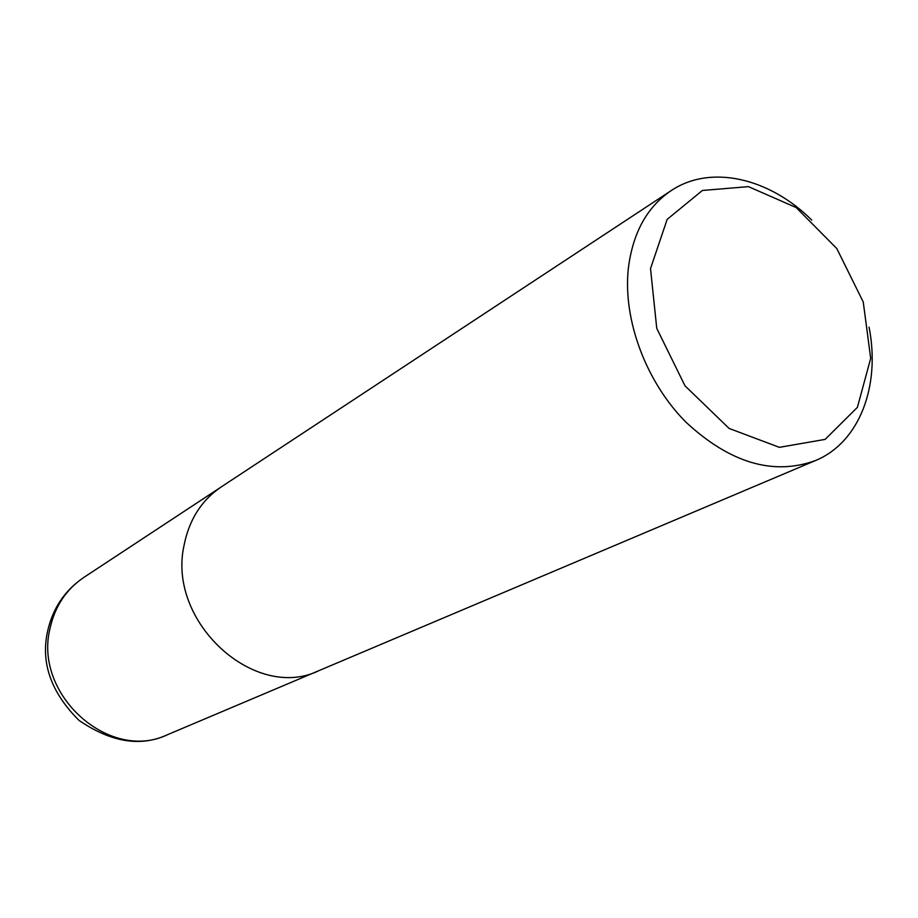 <?xml version="1.0" encoding="UTF-8"?>
<svg xmlns="http://www.w3.org/2000/svg" width="918" height="918" viewBox="0 0 918 918"><rect width="100%" height="100%" fill="white"/><g stroke="black" fill="none" stroke-linecap="round" stroke-linejoin="round"><path stroke-width="1.38" d="M650.518 268.572L667.168 219.368L702.408 190.462L748.468 186.641L796.181 207.56L836.826 248.583L863.253 302.022L870.7 358.364L857.401 407.34L825.121 439.389L779.393 447.341L729.133 428.454L684.989 385.812L656.749 328.334L650.518 268.572M869.059 327.164C880.695 385.916 859.477 442.453 815.482 460.549C773.231 475.834 730.017 463.016 685.838 422.085C646.077 382.003 622.966 320.095 628.268 269.054C632.594 233.241 646.869 207.112 671.069 190.68C710.543 164.115 769.353 177.84 811.776 220.113M815.471 460.561L167.845 734.561C110.171 762.858 33.404 695.236 49.985 628.6C54.862 606.465 66.13 589.413 83.779 577.456L221.146 486.999C201.501 500.299 189.154 519.714 184.082 545.223C166.674 622.106 255.273 702.281 319.326 670.473L319.326 670.473C255.273 702.281 166.674 622.106 184.082 545.223C189.154 519.714 201.501 500.299 221.146 486.988L671.069 190.692M167.833 734.561C140.924 747.183 111.307 742.444 78.959 720.366C50.949 692.344 40.507 662.566 47.656 631.033C52.819 608.198 64.857 590.343 83.779 577.468"/></g></svg>

